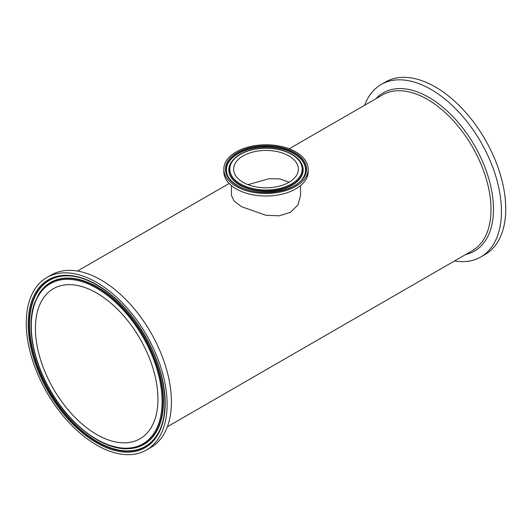 <?xml version="1.0" encoding="UTF-8"?>
<svg xmlns="http://www.w3.org/2000/svg" width="532" height="532" viewBox="0 0 532 532"><rect width="100%" height="100%" fill="white"/><g stroke="black" fill="none" stroke-linecap="round" stroke-linejoin="round"><path stroke-width="0.8" d="M454.534 260.959A99.59 57.496 -120 0 0 480.802 256.983L485.111 254.495A99.59 57.496 -120 0 0 500.379 174.689A99.59 57.496 -120 0 0 435.316 86.929A99.59 57.496 -120 0 0 385.52 81.995L381.211 84.488A99.59 57.496 -120 0 0 364.633 105.243M480.802 256.983A99.59 57.496 -120 0 0 496.07 177.176A99.59 57.496 -120 0 0 431.006 89.416A99.59 57.496 -120 0 0 381.211 84.488M300.56 185.628L300.56 195.357L297.953 204.966L290.445 212.335L279.18 215.819L266.02 215.314L241.575 206.709L234.047 201.003L231.44 195.357L231.44 185.628M308.174 169.129L308.174 171.663A42.174 24.352 180 0 1 282.14 194.16A42.174 24.352 180 0 1 236.175 188.887A42.174 24.352 180 0 1 223.826 171.663L223.826 169.129A42.174 24.352 180 0 1 266 144.784A42.174 24.352 180 0 1 308.174 169.129A42.174 24.352 180 0 1 282.14 191.626A42.174 24.352 180 0 1 236.175 186.353A42.174 24.352 180 0 1 223.826 169.129M288.896 155.916A32.379 18.693 180 0 1 298.379 169.129A32.379 18.693 180 0 1 266 187.829A32.379 18.693 180 0 1 233.621 169.129A32.379 18.693 180 0 1 253.611 151.859A32.379 18.693 180 0 1 288.896 155.916M96.684 445.071A99.59 57.496 60 0 1 31.621 357.311A99.59 57.496 60 0 1 46.889 277.505A99.59 57.496 60 0 1 146.48 335.007A99.59 57.496 60 0 1 146.48 450.006A99.59 57.496 60 0 1 96.684 445.071M35.418 328.384A86.636 50.021 60 0 1 53.366 288.723A86.636 50.021 60 0 1 140.002 338.744A86.636 50.021 60 0 1 140.002 438.787A86.636 50.021 60 0 1 73.236 415.572A86.636 50.021 60 0 1 35.418 328.384M46.889 277.505L51.198 275.017A99.59 57.496 60 0 1 150.789 332.52A99.59 57.496 60 0 1 150.789 447.512L146.48 450.006M289.162 182.197L279.812 178.918L269.059 178.685L247.965 184.657M289.195 148.794L382.488 94.935A89.901 51.903 60 0 1 427.435 99.391A89.901 51.903 60 0 1 486.168 178.612A89.901 51.903 60 0 1 472.389 250.652L167.367 426.757M465.779 254.469A91.338 52.735 -120 0 0 490.504 185.209A91.338 52.735 -120 0 0 428.885 97.383A91.338 52.735 -120 0 0 375.878 98.753M291.589 154.36A36.189 20.894 180 0 1 275.363 189.312A36.189 20.894 180 0 1 231.048 163.723A36.189 20.894 180 0 1 291.589 154.36M230.715 163.158A36.987 21.353 0 0 0 266 190.922A36.987 21.353 0 0 0 301.285 163.158C299.39 159.746 296.304 156.794 292.021 154.313C283.702 149.705 273.827 147.663 262.402 148.182C246.821 149.432 236.255 154.426 230.715 163.158L230.549 163.464A37.167 21.46 180 0 1 230.635 163.311M301.365 163.311A37.167 21.46 180 0 1 301.451 163.464A37.167 21.46 180 0 1 285.272 188.248A37.167 21.46 180 0 1 239.719 185.076A37.167 21.46 180 0 1 230.549 163.464M237.332 185.688A40.545 23.408 0 0 0 305.162 175.194A40.545 23.408 0 0 0 255.506 146.519A40.545 23.408 0 0 0 237.332 185.688M237.897 185.794A39.747 22.949 180 0 1 228.088 176.451A39.747 22.949 180 0 1 245.392 149.944A39.747 22.949 180 0 1 294.103 153.342A39.747 22.949 180 0 1 303.912 176.451C296.803 192.205 257.102 197.951 237.764 185.641C233.222 182.988 229.99 179.929 228.088 176.451M228.175 176.604A39.568 22.843 180 0 1 245.604 150.33A39.568 22.843 180 0 1 293.977 153.748A39.568 22.843 180 0 1 303.825 176.604M96.684 442.85A96.871 55.926 -120 0 0 156.002 358.455A96.871 55.926 -120 0 0 37.36 289.96A96.871 55.926 -120 0 0 96.684 442.85M97.057 441.979A96.073 55.468 60 0 1 31.075 344.111A96.073 55.468 60 0 1 65.655 275.849C91.152 274.585 125.665 300.866 145.748 337.215C165.971 372.267 170.752 413.657 157.292 434.578A96.073 55.468 60 0 1 97.057 441.979M157.386 434.431A95.893 55.368 60 0 1 97.349 441.666A95.893 55.368 60 0 1 31.514 344.104A95.893 55.368 60 0 1 65.828 275.849M96.684 288.218A92.515 53.413 60 0 1 153.336 434.232A92.515 53.413 60 0 1 40.033 368.816A92.515 53.413 60 0 1 96.684 288.218M97.057 287.347A93.313 53.878 -120 0 0 38.55 294.535L34.394 303.453C26.527 325.404 32.665 359.758 49.569 389.278C69.027 424.39 102.264 449.873 127.56 448.709A93.313 53.878 -120 0 0 161.143 382.408A93.313 53.878 -120 0 0 97.057 287.347M38.637 294.389A93.492 53.978 60 0 1 38.73 294.236A93.492 53.978 60 0 1 97.349 287.034A93.492 53.978 60 0 1 161.562 382.275A93.492 53.978 60 0 1 127.906 448.702A93.492 53.978 60 0 1 127.733 448.702M229.119 183.48L77.466 271.041M127.56 448.709L127.906 448.702"/></g></svg>
